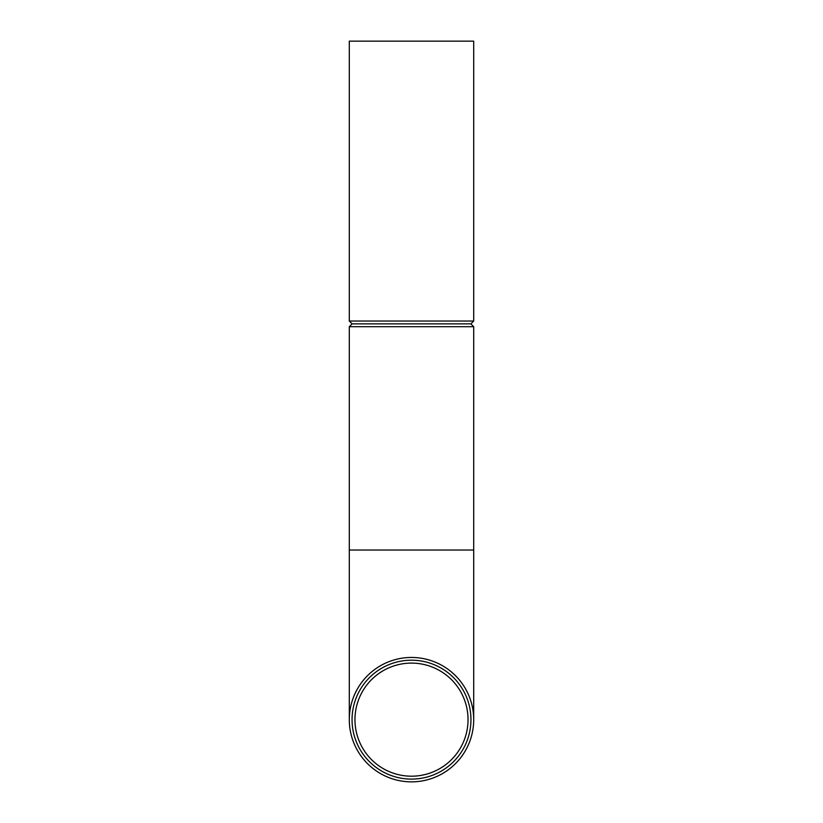 <?xml version="1.0" encoding="UTF-8"?>
<svg xmlns="http://www.w3.org/2000/svg" width="823" height="823" viewBox="0 0 823 823"><rect width="100%" height="100%" fill="white"/><g stroke="black" fill="none" stroke-linecap="round" stroke-linejoin="round"><path stroke-width="1.23" d="M411.5 779.103A59.451 59.451 0 0 0 470.951 719.652A59.451 59.451 0 0 0 411.5 660.2A59.451 59.451 0 0 0 352.049 719.652A59.451 59.451 0 0 0 411.5 779.103M411.5 781.85A62.198 62.198 0 0 1 357.635 688.553A62.198 62.198 0 0 1 465.365 688.553A62.198 62.198 0 0 1 411.5 781.85M349.302 326.69L352.131 323.861L470.869 323.861L473.698 326.69L349.302 326.69L349.302 550.031L473.698 550.031L473.698 719.652M352.131 323.861L349.302 321.032L473.698 321.032L470.869 323.861M349.302 321.032L349.302 41.15L473.698 41.15L473.698 321.032M411.5 776.192A56.54 56.54 0 0 1 362.531 691.382A56.54 56.54 0 0 1 460.469 691.382A56.54 56.54 0 0 1 411.5 776.192M349.302 550.031L349.302 719.652M473.698 326.69L473.698 550.031"/></g></svg>
